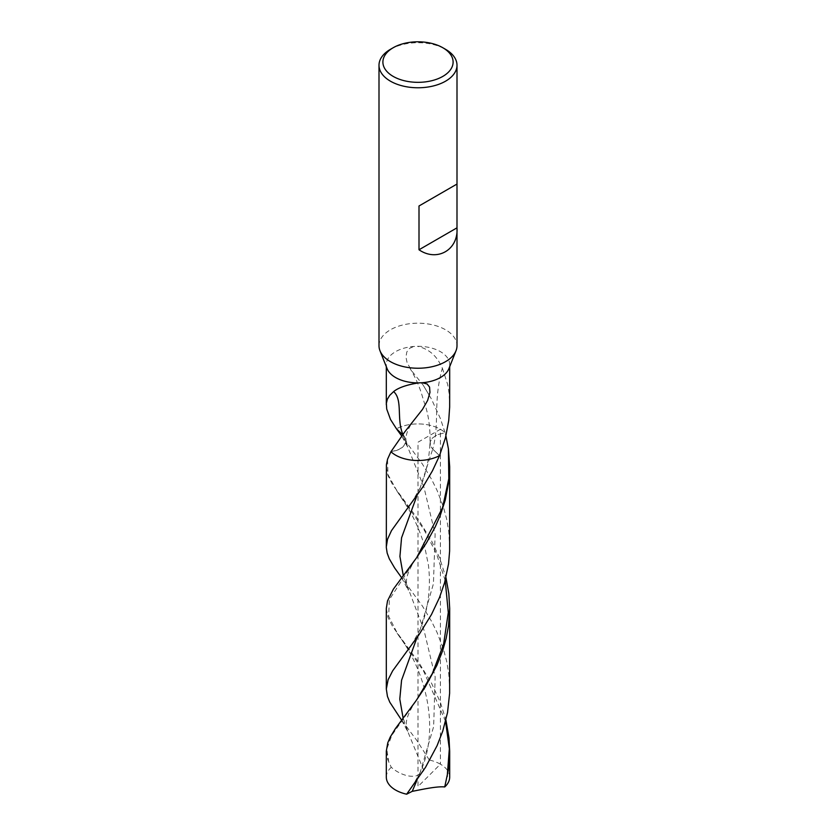 <?xml version="1.0" encoding="UTF-8"?>
<svg xmlns="http://www.w3.org/2000/svg" width="836" height="836" viewBox="0 0 836 836"><rect width="100%" height="100%" fill="white"/><g stroke="black" fill="none" stroke-linecap="round" stroke-linejoin="round"><path stroke-width="0.63" stroke-dasharray="4.18 3.13" d="M387.11 368.686A31.684 18.298 180 0 1 386.316 364.59A31.684 18.298 180 0 1 413.841 346.459L417.436 346.303A31.684 18.298 180 0 1 440.405 351.653A31.684 18.298 180 0 1 449.684 364.59A31.684 18.298 180 0 1 448.89 368.686M379.001 345.717A38.999 22.52 180 0 1 403.077 324.911A38.999 22.52 180 0 1 445.578 329.792A38.999 22.52 180 0 1 456.999 345.717M390.422 49.324A38.999 22.52 180 0 1 445.578 49.324M416.945 495.664L420.153 487.848L432.714 449.131L439.537 455.63L432.714 449.131C439.914 423.079 432.849 401.259 442.38 368.206L440.405 364.287C435.42 354.61 427.76 348.612 417.436 346.303M442.38 368.206L447.699 384.602L449.068 393.129L449.684 404.76M386.316 751.219L387.705 759.454L391.269 767.291C399.514 774.742 416.568 781.514 423.768 770.468L429.349 760.039A31.684 18.298 180 0 1 440.405 764.177L418 786.54L418 442.213L440.405 429.276A31.684 18.298 180 0 0 396.463 428.795A31.684 18.298 180 0 1 440.405 429.276A31.684 18.298 180 0 1 445.065 432.703L437.636 434.636L432.536 437.928L430.216 441.648L430.509 446.048L432.714 449.131L430.509 446.048L429.965 443.195L430.634 440.562L432.536 437.928L437.636 434.636L445.065 432.703L440.405 418.575L431.303 398.762L423.225 385.208L412.064 371.32L407.142 362.876L405.92 357.003L406.839 351.925L409.535 348.361L413.841 346.459M423.225 385.208L431.303 398.762M417.007 637.554L420.247 629.341L433.424 583.81L435.128 534.131L423.894 486.98L402.691 434.73L404.938 437.312L406.003 441.68L403.464 446.497L398.364 449.789L390.935 451.722L396.766 450.405L402.419 447.427L405.366 443.864L406.014 440.415C405.439 435.128 408.031 428.356 413.81 420.09M449.684 777.114A31.684 18.298 180 0 0 440.405 764.177L440.405 429.276A31.684 18.298 180 0 1 445.065 432.703L445.912 435.974M402.973 434.344L405.491 438.377L407.801 447.323L401.729 436.037M399.817 433.351L422.337 463.949L431.564 479.3L437.071 490.398L443.341 506.71L446.654 519.062L448.796 531.738L449.684 546.786M386.316 608.42L388.061 617.553L392.544 626.425L419.066 662.927L431.449 683.043L440.405 702.47L445.922 720.089M429.349 760.039L416.788 740.414L400.016 717.936M400.089 575.555L422.347 605.943L431.543 621.315L437.029 632.403L443.383 648.976L446.675 661.328L448.807 674.015L449.684 689.063M386.316 466.76L388.008 475.621L392.481 484.431L419.139 520.786L431.585 540.902L439.548 557.769L445.954 577.592M386.316 777.114A31.684 18.298 180 0 1 391.269 767.291M404.697 431.972L412.775 421.292M416.997 780.166L420.205 772.339L433.644 726.609L435.159 676.899L423.936 629.957L403.265 575.461M445.588 721.405L423.653 671.235L397.926 634.409L388.646 616.257L389.377 599.59L416.683 557.591M423.768 770.468L408.031 732.2L403.109 718.082M388.803 762.327L386.765 749.098L391.802 735.356L416.788 699.69M445.212 580.497L436.423 553.442L423.758 529.251L397.319 491.568L387.914 474.482L387.58 459.131M411.364 503.282L420.153 487.848C425.942 473.751 429.213 458.87 429.965 443.195C430.404 428.69 428.722 415.732 424.918 404.331C422.567 398.699 420.769 386.18 410.016 368.404M449.684 366.659L449.684 364.59M386.316 366.659L386.316 364.59M411.594 787.627L420.205 772.339C441.356 725.993 423.946 668.225 397.926 634.409L396.985 633.051M401.594 577.655L408.386 590.404C406.578 584.51 403.151 579.223 414.353 561.123L416.224 558.249M401.573 720.11L408.031 732.2C406.505 727.32 403.37 722.555 412.273 706.754L416.318 700.349M411.249 645.444L420.247 629.341C428.283 608.953 431.021 587.635 428.471 565.387L424.751 546.859C420.456 532.114 414.562 518.686 407.08 506.574L396.776 490.795"/><path stroke-width="1.25" d="M403.286 435.295C396.086 419.808 403.151 400.078 393.62 391.582C398.406 387.695 406.724 384.8 418.564 382.888L422.159 382.731A31.684 18.298 180 0 0 448.89 368.686L456.017 350.754A38.999 22.52 180 0 1 418 368.237A38.999 22.52 180 0 1 379.983 350.754A38.999 22.52 180 0 1 379.001 345.717L379.001 65.25A38.999 22.52 180 0 1 390.422 49.324L393.181 47.736A35.102 20.263 180 0 1 442.819 47.736L442.819 47.736A35.102 20.263 180 0 1 442.819 76.4A35.102 20.263 180 0 1 393.181 76.4A35.102 20.263 180 0 1 393.181 47.736M442.819 47.736L445.578 49.324A38.999 22.52 180 0 1 456.999 65.25L456.999 345.717A38.999 22.52 180 0 1 456.017 350.754M418.564 382.888A31.684 18.298 180 0 1 387.11 368.686L379.983 350.754M456.999 65.25A38.999 22.52 180 0 1 418 87.77A38.999 22.52 180 0 1 379.001 65.25M419.003 205.98L456.989 184.056L419.003 205.98L419.003 249.776L456.989 227.841C458.556 249.828 437.082 262.222 419.003 249.776M456.989 184.056L456.989 227.841M449.684 366.659L449.663 407.017L448.723 420.56L445.483 437.688L439.537 455.63A31.684 18.298 180 0 1 390.935 451.722L387.58 459.131L386.41 464.638L386.326 547.601L387.172 553.108L389.283 558.782L394.623 567.937L401.594 577.655M422.159 382.731L427.102 383.975L429.558 387.068L429.965 392.418L427.635 400.434L422.483 409.41L404.697 431.972L390.935 451.722A31.684 18.298 180 0 0 439.537 455.63L432.473 470.783L423.309 486.333L391.499 530.599L387.496 539.335L386.316 546.786M393.62 391.582L389.67 395.418L387.298 399.326L386.368 403.38L386.713 409.055L390.516 419.484L396.463 428.795L402.691 434.73L396.463 428.795L401.729 436.037M416.683 557.591L442.578 507.598L448.807 478.683L448.42 448.869L445.912 435.974M448.42 448.869L449.684 466.76L448.88 481.055L445.295 499.98L440.29 515.3L435.253 526.847L426.444 542.93L416.861 557.361L393.401 589.098L387.507 600.938L386.316 608.42L386.316 689.063L388.103 679.783L392.617 670.89L419.045 634.628L431.47 614.533L439.443 597.677L444.574 582.797L448.535 563.913L449.622 551.06L449.684 466.76M401.573 720.11L389.785 702.198L387.455 696.43L386.316 689.063M406.651 794.2A31.684 18.298 180 0 1 386.316 777.114L386.316 751.094L387.8 742.734L390.328 736.913L395.428 728.584L415.732 701.185L425.284 686.941L436.841 665.466L442.631 650.753L446.152 638.432L448.504 625.777L449.684 608.42L449.622 693.326L447.532 712.554L442.725 731.176L437.05 745.733L425.555 767.26L406.651 794.2L412.232 791.337C419.432 790.051 436.486 786.049 444.731 786.948L448.295 770.207L449.684 751.219L449.016 738.042L445.922 720.089M449.684 751.219L449.684 777.114A31.684 18.298 180 0 1 444.731 786.948M449.684 608.42L448.827 593.602L445.954 577.592M412.232 791.337L416.997 780.166M403.265 575.461L399.921 556.483L401.562 537.799L416.945 495.664M447.197 776.55L449.34 748.837L445.588 721.405M403.109 718.082L399.786 699.063L401.573 680.243L417.007 637.554M416.788 699.69L432.306 673.617L443.602 644.253L448.295 612.495L445.212 580.497M386.316 404.76L386.316 366.659"/></g></svg>
